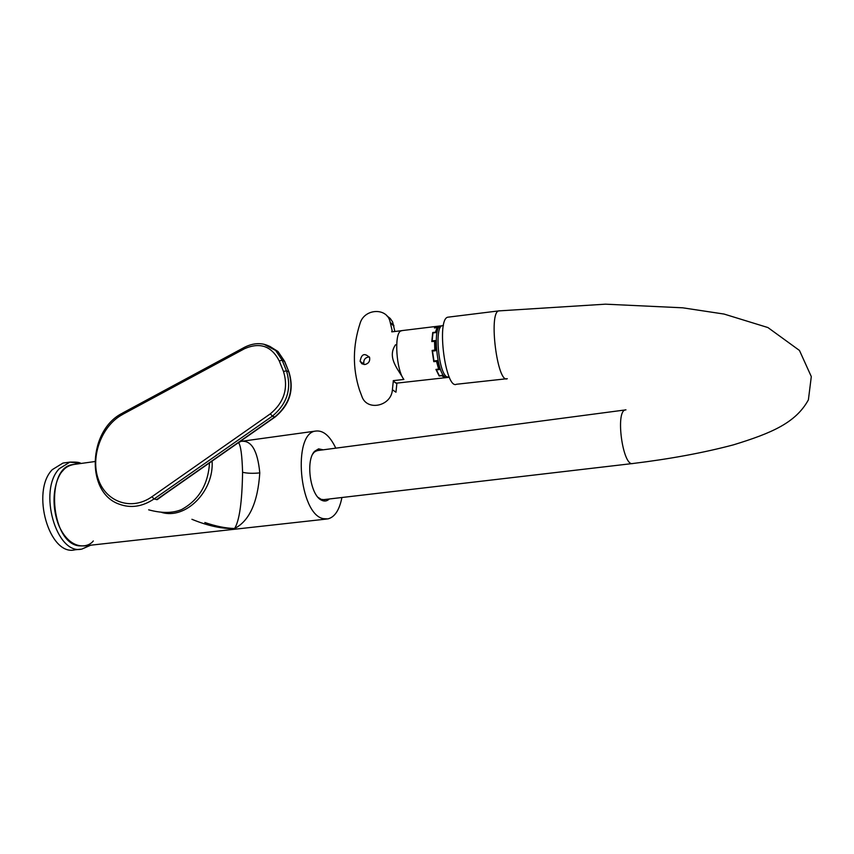 <?xml version="1.0" encoding="UTF-8"?>
<svg xmlns="http://www.w3.org/2000/svg" width="854" height="854" viewBox="0 0 854 854"><rect width="100%" height="100%" fill="white"/><g stroke="black" fill="none" stroke-linecap="round" stroke-linejoin="round"><path stroke-width="1.28" d="M341.92 497.508C339.412 510.116 334.693 517.257 327.765 518.922L323.271 518.645C299.188 514.343 292.249 433.202 315.617 431.078C323.143 430.085 329.868 435.775 335.793 448.158M93.31 540.945C87.45 548.684 69.291 550.008 58.563 524.89C48.924 499.131 56.791 476.276 62.79 470.789C65.438 467.33 69.302 465.195 74.394 464.373L72.75 464.608C45.113 467.426 50.439 542.493 78.696 545.813L84.002 545.941L326.655 519.04M240.113 441.475L240.753 441.411C251.257 439.778 257.609 450.271 259.787 472.892C257.801 502.398 249.411 520.929 234.615 528.487C222.286 529 208.056 525.936 191.915 519.296M204.821 522.509C216.126 526.352 226.064 528.338 234.615 528.487C239.44 520.662 242.098 501.928 242.579 472.273C242.077 455.182 240.732 445.34 238.565 442.756L238.383 442.692M212.08 461.075C214.215 491.178 185.692 519.83 161.619 512.4M329.324 498.982C326.954 501.255 324.317 501.64 321.424 500.134C310.205 495.203 305.358 460.125 314.667 451.254L318.595 448.862L323.239 449.812M318.072 497.359L321.979 499.857L326.687 499.291M316.396 450.485L317.005 450.634M323.068 499.707L322.534 499.996M320.602 450.165L317.784 450.015L314.058 452.31L312.724 454.125M506.369 378.781L456.484 384.257C445.574 389.926 436.319 319.577 447.709 317.208L448.884 317.069M317.709 450.538L314.806 451.574M320.72 499.334L323.741 499.633L632.376 463.562M443.151 377.948L445.308 377.714L442.265 375.354L439.287 375.685L436.437 369.889L439.426 369.558L436.96 360.612L433.96 360.964L432.498 351.09L435.508 350.738L435.134 340.554L432.135 340.906L432.807 341.461M432.135 340.906L432.957 332.943L435.946 332.58L437.878 327.296L434.953 327.872M434.899 327.658L437.291 326.292M436.437 369.889L436.629 369.334M444.891 376.924C436.853 372.066 432.807 328.192 440.194 326.014L443.012 325.598M449.343 377.265L446.589 376.742C438.422 371.768 434.505 326.954 442.116 325.705L442.34 325.641M364.06 364.541L363.825 363.921C363.356 359.694 365.213 357.356 369.398 356.919M394.868 331.491L392.637 321.969L390.235 318.467L386.915 315.873M396.832 383.126L396.843 383.724L395.071 382.485L396.832 383.126L442.02 378.076M402.266 330.573L400.569 331.074C393.972 334.554 396.395 370.348 403.889 379.454L393.267 380.638L395.071 382.485L393.288 381.236L392.392 389.755L395.957 392.199L396.843 383.724M364.978 364.519L361.947 363.825L360.1 361.349C361.434 353.887 364.615 352.638 369.633 357.591C370.124 361.253 368.576 363.569 364.978 364.519M392.392 389.755C391.42 406.13 367.252 411.532 361.989 396.694L359.427 389.83C352.51 368.063 352.723 345.923 360.068 323.388C364.391 308.155 387.609 307.291 390.235 322.428L392.424 331.79M442.831 377.991L444.528 377.746L441.881 375.707L439.169 376.006L435.924 369.408L438.636 369.109L436.501 361.349L433.779 361.658L432.113 350.428L434.835 350.108L434.515 341.258L431.793 341.589L432.732 332.516L435.444 332.195L437.12 327.605L434.419 327.936L436.97 326.335M391.772 331.277L391.783 331.864L401.231 330.712M393.288 381.236L393.267 380.638M402.629 377.425C396.832 367.85 387.268 356.748 395.562 344.749M437.269 328.32L437.12 327.605M432.925 333.092L432.732 332.516M435.102 342.07L434.515 341.258M434.835 350.108L435.455 350.257M432.967 351.037L435.465 350.321M432.935 350.62L432.113 350.428M433.779 361.658L434.227 360.932M436.949 360.623L436.501 361.349M438.636 369.109L438.881 367.978M80.543 549.207L74.96 549.827C49.308 556.424 30.616 491.466 52.297 469.647L62.961 463.071L64.744 462.825M122.677 414.371L122.698 414.425C101.85 425.388 90.193 456.228 98.274 479.137C105.971 502.28 131.815 511.14 152.044 496.654L270.344 413.827C284.158 402.277 288.545 388.154 283.496 371.458L279.237 360.89C271.561 346.073 260.011 341.995 244.586 348.688L122.677 414.371L122.795 412.92L244.692 347.194L244.586 348.688M165.121 493.922L157.253 499.633L154.019 499.003L152.065 496.718M148.649 509.817C161.641 513.361 172.604 513.286 181.539 509.582C198.833 500.092 208.162 484.528 209.518 462.868M156.912 499.643L161.054 496.761M259.787 472.892C252.912 473.596 247.18 473.383 242.579 472.273M507.297 378.685C497.508 384.279 488.36 313.151 498.629 310.909L499.686 310.781M625.95 409.845L625.427 409.92C615.072 410.913 622.854 467.17 632.835 463.508C670.347 458.929 703.931 452.695 733.565 444.817C771.504 433.159 795.768 422.879 808.396 399.843L811.3 376.593L799.472 350.46L767.927 327.552L724.064 314.058L682.72 307.814L605.507 304.173L498.629 310.909L447.709 317.208M390.374 323.154L393.918 325.972M90.225 545.247L81.941 549.058C56.396 555.655 37.715 490.538 59.3 468.686L69.911 462.11L80.436 463.541M153.987 498.982C142.394 506.689 130.854 508.429 119.336 504.202C85.24 492.641 88.25 429.797 122.613 413.09M156.538 499.643L274.7 417.008L272.394 416.144L154.019 499.003M275.148 416.987L274.7 417.008C289.463 404.689 294.139 389.616 288.727 371.789L286.464 370.817C291.876 388.687 287.19 403.793 272.394 416.144L270.344 413.827M161.075 496.75L275.084 417.019C289.816 404.785 294.427 389.744 288.908 371.896L284.467 361.253L282.204 360.26L286.464 370.817L283.496 371.458M284.798 361.712L277.945 351.485L269.576 346.222M263.854 344.205L275.671 350.482L282.204 360.26L279.237 360.89M244.692 347.194C256.147 341.557 266.469 342.657 275.671 350.482L277.945 351.485L284.649 361.37L289.047 372.237M72.75 464.608L94.73 461.566M238.565 442.756L240.753 441.411L315.617 431.078M324.701 500.038L324.04 500.113M320.56 499.248L321.424 500.134M314.058 452.31L314.667 451.254M316.962 450.645L625.427 409.92M440.269 325.929L436.383 326.409M447.197 377.5L445.308 377.714M449.044 377.297L446.962 377.564M443.429 325.545L442.116 325.705M363.825 363.921L360.1 361.349M393.779 325.246L390.235 322.428M401.295 330.69L436.063 326.441M80.916 463.476C80.009 462.366 76.337 461.907 69.911 462.11L62.961 463.071M90.737 545.194L81.941 549.058"/></g></svg>
